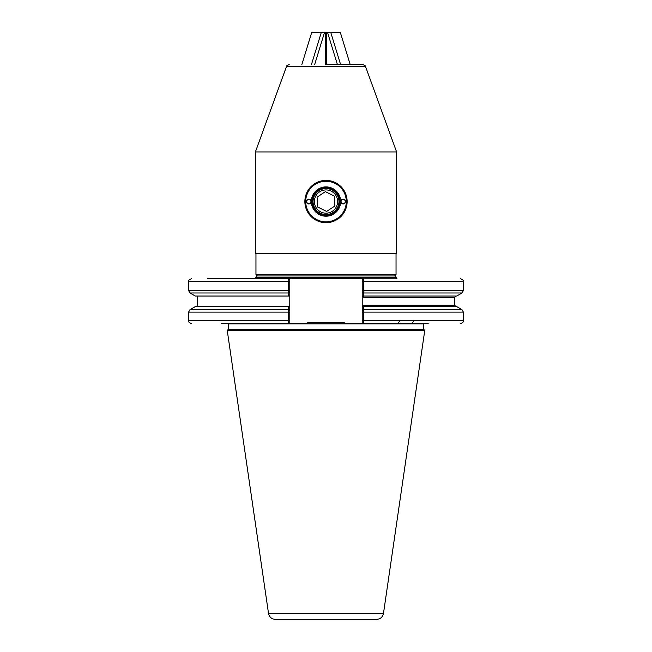<?xml version="1.0" encoding="UTF-8"?>
<svg xmlns="http://www.w3.org/2000/svg" width="652" height="652" viewBox="0 0 652 652"><rect width="100%" height="100%" fill="white"/><g stroke="black" fill="none" stroke-linecap="round" stroke-linejoin="round"><path stroke-width="0.98" d="M207.417 278.779L227.662 278.779M398.445 322.748L399.741 320.776M412.61 322.748L413.914 320.776M222.503 323.596L305.323 323.596L307.891 322.748L344.109 322.748L346.677 323.596L428.177 323.596M376.522 619.4L275.478 619.4C271.664 619.107 269.341 617.102 268.51 613.369L383.49 613.369C382.659 617.102 380.336 619.107 376.522 619.4M228.265 329.488L228.265 323.873L423.735 323.873L423.735 329.488L228.265 329.488L227.23 330.36L424.77 330.36L383.49 613.369M326 275.959L395.055 275.959L396.465 277.369L255.535 277.369L256.945 275.959L326 275.959M363.563 291.151L363.351 278.779L288.649 278.779L289.781 279.578L289.781 281.599L289.781 279.578L288.649 278.779L221.297 278.779M344.109 322.748L307.891 322.748M221.297 323.596L288.649 323.596L288.534 306.611L289.781 306.611L289.781 312.104L289.781 310.36L288.543 309.667L190.001 309.667L188.599 312.104L289.781 312.104L289.781 322.789L289.781 320.776L188.599 320.776C187.882 321.46 188.819 322.398 191.411 323.596M363.514 292.463L363.457 292.984L362.219 292.292L362.219 290.547L363.572 290.547L363.457 292.984L461.999 292.984L456.702 296.041L363.466 296.041L363.457 292.984L363.466 296.041L363.017 296.041L363.686 297.451L362.219 296.147L362.219 306.505L363.686 305.201L363.017 306.611L363.466 306.611L363.017 306.611L363.466 306.611L363.351 323.596L362.219 322.789L362.219 279.578L362.716 279.227L362.219 279.578L362.219 281.599L463.401 281.599C464.118 280.906 463.181 279.969 460.589 278.779M363.466 306.611L456.702 306.611L461.999 309.667L363.457 309.667L362.219 310.36M190.001 309.667L195.298 306.611L289.781 306.611L289.781 296.041L288.534 296.041L289.781 296.041L289.781 281.599L288.428 281.599L288.649 278.779M289.781 292.292L288.543 292.984L190.001 292.984L195.298 296.041L288.534 296.041L288.428 281.599L188.599 281.599C187.882 280.898 188.827 279.961 191.411 278.779M362.699 323.131L362.219 322.789L362.699 323.131M289.781 322.789L288.649 323.596L289.781 322.789M460.589 323.596C463.181 322.398 464.118 321.46 463.401 320.776L362.219 320.776M363.351 323.596L362.219 322.789M363.351 278.779L362.219 279.578L363.351 278.779M326 64.564L362.83 64.564C365.096 65.526 365.984 66.145 365.479 66.422L286.521 66.422L255.397 151.94L255.397 253.408L396.603 253.408L396.603 151.94L255.397 151.94M255.959 253.408L255.959 274.549L396.041 274.549L394.631 275.959M313.058 202.373A12.967 12.967 0 0 0 326.823 214.492A12.967 12.967 0 0 0 338.942 200.726A12.967 12.967 0 0 0 325.177 188.607A12.967 12.967 0 0 0 313.058 202.373M339.782 200.669A13.814 13.814 0 0 1 326.88 215.331A13.814 13.814 0 0 1 312.218 202.43A13.814 13.814 0 0 1 325.12 187.768A13.814 13.814 0 0 1 339.782 200.669M325.364 191.639L334.264 196.048L334.892 205.959L326.636 211.452L317.736 207.051L317.108 197.14L325.364 191.639L334.264 196.048L334.892 205.959L326.636 211.452L317.736 207.051L317.108 197.14L325.364 191.639M337.597 200.808A11.622 11.622 0 0 0 325.258 189.952A11.622 11.622 0 0 0 314.403 202.291A11.622 11.622 0 0 0 326.742 213.147A11.622 11.622 0 0 0 337.597 200.808M308.803 203.946A2.396 2.396 0 0 1 306.407 201.549A2.396 2.396 0 0 1 308.803 199.153A2.396 2.396 0 0 1 311.2 201.549A2.396 2.396 0 0 1 308.803 203.946M308.803 199.439A2.111 2.111 0 0 0 306.693 201.549A2.111 2.111 0 0 0 308.803 203.66A2.111 2.111 0 0 0 310.922 201.549A2.111 2.111 0 0 0 308.803 199.439M343.197 203.946A2.396 2.396 0 0 1 340.8 201.549A2.396 2.396 0 0 1 343.197 199.153A2.396 2.396 0 0 1 345.593 201.549A2.396 2.396 0 0 1 343.197 203.946M343.197 199.439A2.111 2.111 0 0 0 341.077 201.549A2.111 2.111 0 0 0 343.197 203.66A2.111 2.111 0 0 0 345.307 201.549A2.111 2.111 0 0 0 343.197 199.439M326 216.203A14.654 14.654 0 0 1 311.346 201.549A14.654 14.654 0 0 1 326 186.896A14.654 14.654 0 0 1 340.654 201.549A14.654 14.654 0 0 1 326 216.203M326 215.364A13.814 13.814 0 0 1 312.186 201.549A13.814 13.814 0 0 1 326 187.735A13.814 13.814 0 0 1 339.814 201.549A13.814 13.814 0 0 1 326 215.364M326 180.408A21.141 21.141 0 0 1 347.141 201.549A21.141 21.141 0 0 1 326 222.691A21.141 21.141 0 0 1 304.859 201.549A21.141 21.141 0 0 1 326 180.408M326 181.256A20.293 20.293 0 0 1 346.293 201.549A20.293 20.293 0 0 1 326 221.843A20.293 20.293 0 0 1 305.707 201.549A20.293 20.293 0 0 1 326 181.256M337.402 64.564L327.597 32.6L325.943 32.6L325.943 64.564M325.943 32.6L311.664 32.6L301.86 64.564M325.715 32.6L325.715 64.564M311.444 64.564L321.249 32.6M314.655 64.564L324.46 32.6M350.197 64.564L340.393 32.6L330.808 32.6L340.613 64.564M326.342 64.564L326.342 32.6M330.808 32.6L327.597 32.6M254.973 278.779L255.535 278.217L396.465 278.217L396.465 277.369M362.219 312.104L463.401 312.104L461.999 309.667M363.686 305.201L454.599 305.201L454.599 297.451L363.686 297.451M363.572 290.547L463.401 290.547L463.401 281.599M190.001 292.984L188.599 290.547L289.781 290.547M423.735 329.488L424.77 330.36M463.401 320.776L463.401 312.104M461.999 292.984L463.401 290.547M188.599 320.776L188.599 312.104M197.401 306.611L197.401 296.041M188.599 290.547L188.599 281.599M396.465 278.217L397.027 278.779M255.535 278.217L255.535 277.369M268.51 613.369L227.23 330.36M454.599 305.201L456.009 306.611M454.599 297.451L456.009 296.041M365.479 66.422L396.603 151.94M396.041 253.408L396.041 274.549M286.521 66.422C286.016 66.145 286.904 65.526 289.17 64.564M257.369 275.959L255.959 274.549"/></g></svg>
